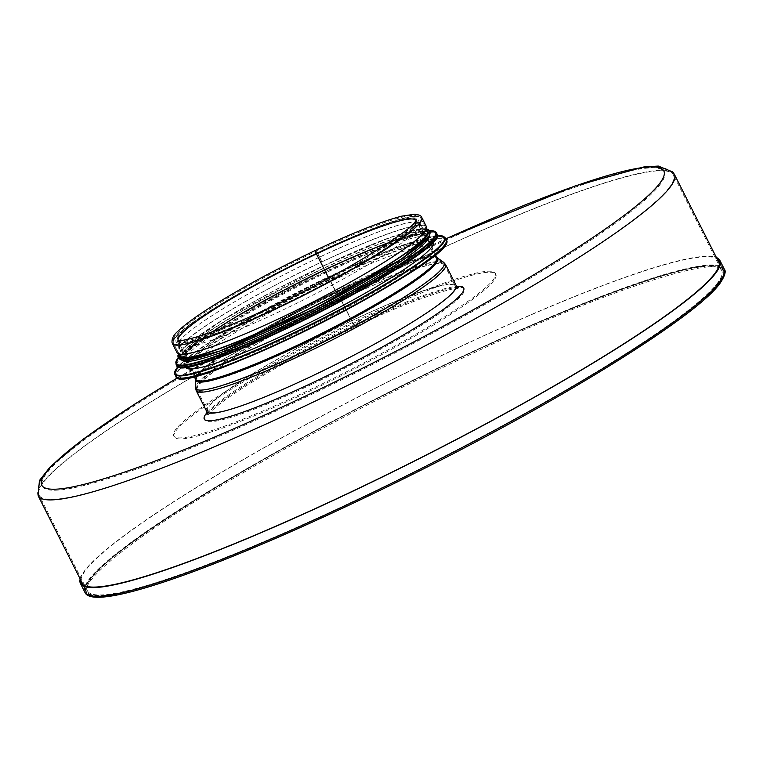 <?xml version="1.0" encoding="UTF-8"?>
<svg xmlns="http://www.w3.org/2000/svg" width="763" height="763" viewBox="0 0 763 763"><rect width="100%" height="100%" fill="white"/><g stroke="black" fill="none" stroke-linecap="round" stroke-linejoin="round"><path stroke-width="0.57" stroke-dasharray="3.81 2.86" d="M207.126 412.497A145.342 16.796 153.2 0 1 326.421 338.562A145.342 16.796 153.2 0 1 456.732 286.411M313.402 383.57A145.342 16.796 -26.8 0 0 464.238 289.015A145.342 16.796 -26.8 0 0 326.926 339.554A145.342 16.796 -26.8 0 0 204.77 420.079A145.342 16.796 -26.8 0 0 313.402 383.57M80.888 580.376A357.084 41.259 153.2 0 1 85.122 570.924A357.084 41.259 153.2 0 1 407.07 372.373A357.084 41.259 153.2 0 1 717.144 258.981M80.163 578.936A358.209 41.393 153.2 0 1 381.5 384.991A358.209 41.393 153.2 0 1 716.419 257.541M458.41 287.651L451.61 288.204C432.344 292.105 400.356 304.513 355.634 325.419A6.762 1.478 -115.3 0 0 355.768 325.305L360.67 318.572A180.202 20.82 -26.8 0 0 173.659 435.797A180.202 20.82 -26.8 0 0 343.894 373.136A180.202 20.82 -26.8 0 0 495.349 273.297A180.202 20.82 -26.8 0 0 360.67 318.572L361.176 319.573A180.202 20.82 -26.8 0 0 174.155 436.798A180.202 20.82 -26.8 0 0 344.399 374.137A180.202 20.82 -26.8 0 0 495.855 274.298A180.202 20.82 -26.8 0 0 361.176 319.573L356.273 326.306A7.888 1.717 64.7 0 1 356.111 326.44A7.888 1.717 64.7 0 1 351.6 320.889A138.589 16.013 -26.8 0 0 207.774 411.047A138.589 16.013 -26.8 0 0 338.696 362.854A138.589 16.013 -26.8 0 0 455.177 286.068A138.589 16.013 -26.8 0 0 351.6 320.889L341.004 299.916A138.589 16.013 -26.8 0 0 197.178 390.074A138.589 16.013 -26.8 0 0 328.1 341.881A138.589 16.013 -26.8 0 0 444.581 265.104A138.589 16.013 -26.8 0 0 341.004 299.916A3.376 0.734 -115.3 0 0 340.241 298.6A138.198 15.966 -26.8 0 0 196.616 387.509A138.198 15.966 -26.8 0 0 327.375 340.441A138.198 15.966 -26.8 0 0 442.855 263.121A138.198 15.966 -26.8 0 0 340.241 298.6L336.54 293.078A134.469 15.537 -26.8 0 0 196.778 379.592A134.469 15.537 -26.8 0 0 324.017 333.793A134.469 15.537 -26.8 0 0 436.379 258.562A134.469 15.537 -26.8 0 0 336.54 293.078A3.376 0.734 64.7 0 1 335.825 291.867A134.088 15.489 -26.8 0 0 196.654 379.03A134.088 15.489 -26.8 0 0 323.35 332.468A134.088 15.489 -26.8 0 0 436.007 258.123A134.088 15.489 -26.8 0 0 335.834 291.867L328.767 278.161L335.834 291.867A3.376 0.734 64.7 0 0 336.54 293.078L340.241 298.6A3.376 0.734 -115.3 0 1 341.004 299.916L351.6 320.889A7.888 1.717 64.7 0 0 356.111 326.44A7.888 1.717 64.7 0 0 356.273 326.306L361.166 319.573L360.67 318.572L355.768 325.305A6.762 1.478 -115.3 0 1 355.634 325.419A6.762 1.478 -115.3 0 1 351.762 320.66L341.166 299.697A4.502 0.982 64.7 0 0 340.155 297.932L336.445 292.41A2.251 0.496 -115.3 0 1 335.978 291.609L316.626 253.745L316.025 251.38L317.246 252.887L321.843 261.976L317.418 252.658A3.262 0.715 64.7 0 0 315.539 250.359A3.262 0.715 64.7 0 1 317.408 252.658A139.715 16.147 -26.8 0 0 172.419 343.55M207.126 414.586L211.79 409.273C219.095 402.483 231.971 393.355 250.426 381.872C281.204 362.969 316.273 344.151 355.634 325.419A6.762 1.478 -115.3 0 1 351.762 320.66L341.166 299.697A4.502 0.982 64.7 0 0 340.155 297.932L336.445 292.41A2.251 0.496 -115.3 0 1 335.978 291.609L316.626 253.745L316.025 251.38L317.246 252.887L321.833 261.976A138.589 16.013 -26.8 0 0 178.017 352.125A138.589 16.013 -26.8 0 0 308.939 303.932A138.589 16.013 -26.8 0 0 425.42 227.155A138.589 16.013 -26.8 0 0 321.843 261.976L322.005 261.747A139.715 16.147 -26.8 0 0 177.006 352.64M426.422 226.649A139.715 16.147 -26.8 0 0 322.005 261.747L317.408 252.658A139.715 16.147 -26.8 0 1 421.834 217.56M318.839 257.465A135.661 15.68 -26.8 0 0 178.056 345.715A135.661 15.68 -26.8 0 0 306.211 298.543A135.661 15.68 -26.8 0 0 420.232 223.387A135.661 15.68 -26.8 0 0 318.839 257.465M330.942 281.433A135.661 15.68 -26.8 0 0 190.159 369.683A135.661 15.68 -26.8 0 0 318.314 322.511A135.661 15.68 -26.8 0 0 432.335 247.346A135.661 15.68 -26.8 0 0 330.942 281.433M433.136 242.434A138.589 16.013 -26.8 0 0 329.559 277.255A138.589 16.013 -26.8 0 0 185.733 367.404M327.031 272.257A138.589 16.013 -26.8 0 0 183.206 362.415A138.589 16.013 -26.8 0 0 314.127 314.222A138.589 16.013 -26.8 0 0 430.609 237.446A138.589 16.013 -26.8 0 0 327.031 272.257M429.502 235.595A138.589 16.013 -26.8 0 0 429.302 234.842A138.589 16.013 -26.8 0 0 325.725 269.663A138.589 16.013 -26.8 0 0 181.899 359.821A138.589 16.013 -26.8 0 0 182.386 360.432M324.809 267.87A138.589 16.013 -26.8 0 0 180.993 358.019A138.589 16.013 -26.8 0 0 311.914 309.826A138.589 16.013 -26.8 0 0 428.396 233.049A138.589 16.013 -26.8 0 0 324.809 267.87M427.385 231.046A138.589 16.013 -26.8 0 0 323.808 265.867A138.589 16.013 -26.8 0 0 179.982 356.025M317.246 252.887A138.589 16.013 -26.8 0 0 173.42 343.045A138.589 16.013 -26.8 0 0 304.342 294.852A138.589 16.013 -26.8 0 0 420.823 218.065A138.589 16.013 -26.8 0 0 317.246 252.887A138.589 16.013 -26.8 0 0 173.42 343.045A138.589 16.013 -26.8 0 0 304.342 294.852A138.589 16.013 -26.8 0 0 420.823 218.065A138.589 16.013 -26.8 0 0 317.246 252.887M177.588 377.828A348.529 40.277 153.2 0 1 445.735 238.895M38.15 495.759A356.407 41.183 153.2 0 1 337.704 298.304A356.407 41.183 153.2 0 1 674.397 174.374M718.984 281.929A356.407 41.183 153.2 0 1 387.852 484.915A356.407 41.183 153.2 0 1 86.419 591.325A356.407 41.183 153.2 0 1 385.983 393.87A356.407 41.183 153.2 0 1 722.675 269.93A356.407 41.183 153.2 0 1 718.984 281.929M719.576 281.642A357.084 41.259 153.2 0 1 387.823 485.02A357.084 41.259 153.2 0 1 85.818 591.63A357.084 41.259 153.2 0 1 385.944 393.803A357.084 41.259 153.2 0 1 723.276 269.625A357.084 41.259 153.2 0 1 719.576 281.642M660.729 183.664A348.529 40.277 153.2 0 1 155.681 462.035A348.529 40.277 153.2 0 1 243.33 341.519A348.529 40.277 153.2 0 1 660.729 183.664M669.723 186.84A355.281 41.049 153.2 0 1 339.64 389.187A355.281 41.049 153.2 0 1 39.151 495.254A355.281 41.049 153.2 0 1 337.761 298.419A355.281 41.049 153.2 0 1 673.395 174.88A355.281 41.049 153.2 0 1 669.723 186.84M717.993 282.396A355.281 41.049 153.2 0 1 387.909 484.743A355.281 41.049 153.2 0 1 87.43 590.82A355.281 41.049 153.2 0 1 386.04 393.985A355.281 41.049 153.2 0 1 721.664 270.436A355.281 41.049 153.2 0 1 717.993 282.396M84.817 592.136A358.209 41.393 153.2 0 1 385.887 393.679A358.209 41.393 153.2 0 1 724.278 269.12M456.179 285.562A139.715 16.147 -26.8 0 0 351.762 320.66A139.715 16.147 -26.8 0 0 206.763 411.553M445.592 264.589A139.715 16.147 -26.8 0 0 341.166 299.697A139.715 16.147 -26.8 0 0 196.177 390.58M443.503 262.205A139.19 16.08 -26.8 0 0 340.155 297.932A139.19 16.08 -26.8 0 0 195.49 387.48M437.037 257.636L437.046 257.646A135.471 15.651 -26.8 0 0 437.037 257.636A135.471 15.651 -26.8 0 0 336.445 292.41A135.471 15.651 -26.8 0 0 195.652 379.564A135.471 15.651 -26.8 0 0 195.652 379.583L195.652 379.564M436.999 257.579A135.213 15.622 -26.8 0 0 335.978 291.609A135.213 15.622 -26.8 0 0 195.633 379.507M324.704 269.74A134.307 15.518 -26.8 0 0 185.295 357.046A134.307 15.518 -26.8 0 0 312.201 310.407A134.307 15.518 -26.8 0 0 425.058 235.939A134.307 15.518 -26.8 0 0 324.704 269.74A134.307 15.518 -26.8 0 0 185.304 357.074A134.307 15.518 -26.8 0 0 312.181 310.369A134.307 15.518 -26.8 0 0 425.067 235.958A134.307 15.518 -26.8 0 0 324.685 269.701M316.626 253.745A134.307 15.518 -26.8 0 0 177.245 341.109A134.307 15.518 -26.8 0 0 304.122 294.404A134.307 15.518 -26.8 0 0 417.008 220.002A134.307 15.518 -26.8 0 0 316.626 253.745M178.103 340.222A133.182 15.394 -26.8 0 0 178.246 340.603A133.182 15.394 -26.8 0 0 304.065 294.289A133.182 15.394 -26.8 0 0 415.997 220.507A133.182 15.394 -26.8 0 0 415.778 220.164M212.267 331.905A133.182 15.394 -26.8 0 0 186.306 356.559A133.182 15.394 -26.8 0 0 312.124 310.255A133.182 15.394 -26.8 0 0 424.066 236.463A133.182 15.394 -26.8 0 0 388.815 242.72M212.572 331.791A133.182 15.394 -26.8 0 0 186.315 356.579A133.182 15.394 -26.8 0 0 312.162 310.322A133.182 15.394 -26.8 0 0 424.066 236.482A133.182 15.394 -26.8 0 0 388.539 242.901M316.826 253.469A135.661 15.68 -26.8 0 0 183.625 343.112A135.661 15.68 -26.8 0 0 390.923 245.076A135.661 15.68 -26.8 0 0 316.826 253.469M446.097 242.424A150.979 17.444 -26.8 0 0 333.173 278.371A150.979 17.444 -26.8 0 0 178.027 377.838M446.212 239.84A151.427 17.501 -26.8 0 0 333.03 277.885A151.427 17.501 -26.8 0 0 175.881 376.388M445.087 237.627A151.427 17.501 -26.8 0 0 331.915 275.662A151.427 17.501 -26.8 0 0 174.765 374.175M437.027 235.767A150.998 17.444 -26.8 0 0 331.647 275.357A150.998 17.444 -26.8 0 0 178.056 366.583M436.732 236.292A145.342 16.796 -26.8 0 0 328.014 270.913A145.342 16.796 -26.8 0 0 178.647 366.66M436.846 233.793A145.8 16.843 -26.8 0 0 327.88 270.417A145.8 16.843 -26.8 0 0 176.577 365.267M436.217 232.562A145.8 16.843 -26.8 0 0 327.251 269.186A145.8 16.843 -26.8 0 0 175.948 364.027M430.189 230.626L391.295 241.308L326.993 268.872A145.39 16.796 -26.8 0 0 177.989 358.057L196.511 342.062L231.199 319.611L326.993 268.872A145.39 16.796 -26.8 0 1 430.208 230.655M428.997 231.485A140.163 16.195 -26.8 0 0 325.038 267.555A140.163 16.195 -26.8 0 0 179.372 357.58M426.364 228.9A140.163 16.195 -26.8 0 0 324.037 265.553A140.163 16.195 -26.8 0 0 178.857 353.927M204.265 419.087L204.77 420.079M463.732 288.013L464.238 289.015M177.502 377.79L307.088 306.135L445.706 238.848M83.177 584.906L86.419 591.325C71.522 574.501 221.222 475.874 395.034 389.645C561.883 305.257 717.802 248.976 722.675 269.93L719.433 263.512M81.431 582.942L85.818 591.63C91.951 614.444 259.286 551.744 432.192 463.208C573.919 391.381 698.765 312.687 719.557 281.986C723.448 276.692 724.688 272.572 723.276 269.625L718.889 260.936M39.151 495.254C35.279 482.388 44.378 475.492 50.358 468.282C65.923 452.345 93.963 431.438 134.469 405.573C194.832 366.965 280.135 319.821 364.819 278.266C450.38 236.396 522.893 205.19 582.36 184.627C609.16 175.471 630.133 169.882 645.269 167.86C654.368 167.355 665.422 164.159 673.395 174.88L721.664 270.436C718.698 255.224 611.077 288.156 476.656 351.514C390.58 391.343 296.492 440.68 223.998 484.009C133.458 537.171 80.01 581.826 87.43 590.82L39.151 495.254M435.339 254.575L416.979 219.935L416.35 221.499C412.049 230.769 363.417 262.386 306.669 290.989C249.043 320.641 190.321 343.398 178.876 341.481L177.207 341.051L194.193 376.388M425.42 227.155L420.823 218.065L415.005 215.319C408.958 215.176 398.668 217.636 384.142 222.71C365.239 229.32 342.53 238.876 316.025 251.38C277.598 269.673 243.693 287.947 214.289 306.221C196.997 317.084 184.989 325.839 178.275 332.496C174.098 336.14 172.476 339.649 173.42 343.045L178.017 352.125M415.864 219.906L436.007 258.123L444.581 265.104L455.177 286.068L458.162 288.748C454.538 286.354 406.87 301.671 356.111 326.44C316.788 345.153 281.757 363.951 251.027 382.835C232.992 394.042 220.316 402.998 212.991 409.693L208.156 415.034L207.774 411.047L197.178 390.074L196.654 379.03L177.846 340.136M495.855 274.298L495.349 273.297M174.155 436.798L173.659 435.797M318.791 257.503C256.721 286.554 190.874 326.068 180.879 339.697L178.99 342.606L180.554 342.997C191.742 344.933 249.873 322.463 307.031 293.087C342.015 275.214 370.513 258.829 392.525 243.95C406.097 234.603 414.109 227.879 416.569 223.769L417.275 222.491L415.778 222.109C402.158 222.033 369.836 233.831 318.791 257.503M432.335 247.346L420.232 223.387M190.159 369.683L178.056 345.715M437.027 235.738L396.293 247.527L331.657 275.348L234.479 326.669L178.037 366.574M432.907 241.985L430.609 237.446M185.504 366.955L183.206 362.415M429.302 234.842L428.396 233.049M181.899 359.821L180.993 358.019M426.441 228.69L390.131 237.465L324.056 265.534L222.634 319.964L183.54 347.966L178.637 353.86M426.336 228.986L420.823 218.065M178.933 353.956L173.42 343.045"/><path stroke-width="1.14" d="M456.732 286.411A145.342 16.796 153.2 0 1 463.732 288.013A145.342 16.796 153.2 0 1 312.897 382.568A145.342 16.796 153.2 0 1 204.265 419.087A145.342 16.796 153.2 0 1 207.126 412.497M717.144 258.981A357.084 41.259 153.2 0 1 718.889 260.936A357.084 41.259 153.2 0 1 715.189 272.963A357.084 41.259 153.2 0 1 383.436 476.331A357.084 41.259 153.2 0 1 81.431 582.942A357.084 41.259 153.2 0 1 80.888 580.376M716.419 257.541A358.209 41.393 153.2 0 1 719.89 260.431A358.209 41.393 153.2 0 1 716.19 272.486A358.209 41.393 153.2 0 1 383.379 476.503A358.209 41.393 153.2 0 1 80.43 583.447A358.209 41.393 153.2 0 1 80.163 578.936M415.778 220.164A133.182 15.394 -26.8 0 0 316.464 253.965A3.262 0.715 64.7 0 1 315.539 250.359L315.539 250.359A3.262 0.715 64.7 0 0 316.464 253.965L324.523 269.921A2.251 0.496 64.7 0 0 324.561 269.997L328.767 278.161L324.561 269.997A133.182 15.394 -26.8 0 0 212.572 331.791M178.103 340.222A133.182 15.394 -26.8 0 1 316.464 253.965L324.523 269.921A2.251 0.496 64.7 0 0 324.561 269.997A133.182 15.394 -26.8 0 1 388.539 242.901M177.006 352.64A139.715 16.147 -26.8 0 0 308.996 304.055A139.715 16.147 -26.8 0 0 426.422 226.649L421.834 217.56A139.715 16.147 -26.8 0 1 304.408 294.966A139.715 16.147 -26.8 0 1 172.419 343.55L177.006 352.64M185.504 366.955L185.733 367.404A138.589 16.013 -26.8 0 0 316.655 319.211A138.589 16.013 -26.8 0 0 433.136 242.434L432.907 241.985M182.386 360.432A138.589 16.013 -26.8 0 0 312.82 311.628A138.589 16.013 -26.8 0 0 429.502 235.595M178.933 353.956L179.982 356.025A138.589 16.013 -26.8 0 0 310.903 307.832A138.589 16.013 -26.8 0 0 427.385 231.046L426.336 228.986M445.735 238.895A348.529 40.277 153.2 0 1 660.224 182.662A348.529 40.277 153.2 0 1 184.98 449.359A348.529 40.277 153.2 0 1 177.588 377.828M445.706 238.848L575.168 185.924L644.115 166.878L658.335 166.067L672.842 171.999L674.397 174.374A356.407 41.183 153.2 0 1 670.715 186.363A356.407 41.183 153.2 0 1 339.583 389.359A356.407 41.183 153.2 0 1 38.15 495.759L39.428 480.537L50.244 466.775L83.014 439.288L133.859 404.628L177.502 377.79M720.577 281.175A358.209 41.393 153.2 0 1 387.766 485.192A358.209 41.393 153.2 0 1 84.817 592.136C93.382 615.617 250.407 555.817 419.927 470.685C566.556 397.199 698.803 314.661 720.463 282.653C724.964 275.662 726.233 271.151 724.278 269.12A358.209 41.393 153.2 0 1 720.577 281.175M207.126 414.586L206.763 411.553A139.715 16.147 -26.8 0 0 338.753 362.969A139.715 16.147 -26.8 0 0 456.179 285.562L458.41 287.651M206.763 411.553L196.177 390.58A139.715 16.147 -26.8 0 0 328.157 341.996A139.715 16.147 -26.8 0 0 445.592 264.589L456.179 285.562M195.652 379.564L195.49 387.48A139.19 16.08 -26.8 0 0 327.193 340.079A139.19 16.08 -26.8 0 0 443.503 262.205L445.592 264.589M194.193 376.388L195.652 379.592A135.471 15.651 -26.8 0 0 323.836 333.431A135.471 15.651 -26.8 0 0 437.046 257.646L443.503 262.205M195.633 379.507A135.213 15.622 -26.8 0 0 323.388 332.544A135.213 15.622 -26.8 0 0 436.999 257.579L437.046 257.656M388.815 242.72A133.182 15.394 -26.8 0 0 324.523 269.921A133.182 15.394 -26.8 0 0 212.267 331.905M178.027 377.838A150.979 17.444 -26.8 0 0 319.115 324.084A150.979 17.444 -26.8 0 0 446.097 242.424M446.212 239.84C464.371 256.692 178.656 401.023 175.881 376.388A151.427 17.501 -26.8 0 0 318.934 323.731A151.427 17.501 -26.8 0 0 446.212 239.84L445.087 237.627L437.027 235.738M175.881 376.388L174.765 374.175A151.427 17.501 -26.8 0 0 317.818 321.519A151.427 17.501 -26.8 0 0 445.087 237.627M178.056 366.583A150.998 17.444 -26.8 0 0 317.589 321.07A150.998 17.444 -26.8 0 0 437.027 235.767M178.647 366.66A145.342 16.796 -26.8 0 0 314.48 314.919A145.342 16.796 -26.8 0 0 436.732 236.292M436.846 233.793C454.328 250.054 179.267 388.987 176.577 365.267A145.8 16.843 -26.8 0 0 314.308 314.566A145.8 16.843 -26.8 0 0 436.846 233.793L436.217 232.562L430.189 230.626M176.577 365.267L175.948 364.027A145.8 16.843 -26.8 0 0 313.679 313.335A145.8 16.843 -26.8 0 0 436.217 232.562M175.948 364.027L177.979 358.028A145.39 16.796 -26.8 0 0 313.459 312.887A145.39 16.796 -26.8 0 0 430.208 230.655M179.372 357.58A140.163 16.195 -26.8 0 0 311.991 309.988A140.163 16.195 -26.8 0 0 428.997 231.485M178.857 353.927A140.163 16.195 -26.8 0 0 310.989 307.994A140.163 16.195 -26.8 0 0 426.364 228.9M38.15 495.759L83.177 584.906M674.397 174.374L719.433 263.512M80.43 583.447L84.817 592.136M719.89 260.431L724.278 269.12M195.49 387.48L196.177 390.58M435.339 254.575L436.999 257.579M172.419 343.55L172.018 342.473C171.761 338.438 173.811 334.623 178.17 331.018C185.132 324.342 196.968 315.758 213.697 305.267C243.139 286.974 277.083 268.671 315.539 250.359C352.84 232.82 381.529 221.432 401.615 216.187L414.814 214.184C419.259 214.804 421.596 215.919 421.834 217.56M177.846 340.136C179.667 342.988 216.311 332.639 259.792 312.305C332.735 280.574 419.211 226.287 415.864 219.906M178.037 366.574L174.765 374.175M178.637 353.86L177.865 355.777L178.256 358.562L183.358 360.489L219.515 351.142L314.947 308.5L401.195 259.182L428.978 236.406L430.446 231.16L426.441 228.69"/></g></svg>

